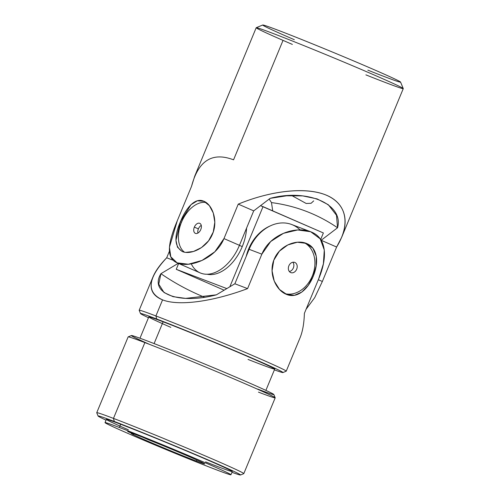 <?xml version="1.0" encoding="UTF-8"?>
<svg xmlns="http://www.w3.org/2000/svg" width="500" height="500" viewBox="0 0 500 500"><rect width="100%" height="100%" fill="white"/><g stroke="black" fill="none" stroke-linecap="round" stroke-linejoin="round"><path stroke-width="0.75" d="M185.812 252.375L193.456 251.488L201.513 247.55L208.569 240.837L213.269 231.994L214.812 222.237L213.294 213.019L209.381 205.65L203.95 201.287L197.362 200.794L190.994 204.688L180.419 221.75L181.506 222.225A27.356 17.169 -66.4 0 0 184.481 252.181A27.356 17.169 113.6 0 1 181.506 222.225A27.356 17.169 113.6 0 1 206.163 202.55A27.356 17.169 -66.4 0 0 181.506 222.225L180.419 221.75C185.956 208.094 194.819 197.494 203.469 201.088C212.125 204.081 218.388 220.463 212.531 233.981C207.113 247.694 190.981 255.131 182.544 251.631C174.531 246.906 173.819 236.95 180.419 221.75L175.956 240.338L177.5 247.231L182.113 251.456M194.344 227.119A5.469 3.431 113.6 0 1 200.975 224.581A5.469 3.431 113.6 0 1 197.35 233.331A5.469 3.431 113.6 0 1 194.344 227.119A5.469 3.431 -66.4 0 0 195.369 233.356A5.469 3.431 -66.4 0 0 200.706 229.713A5.469 3.431 -66.4 0 0 199.744 223.325A5.469 3.431 -66.4 0 0 194.344 227.119L198.394 228.881A5.469 3.431 113.6 0 1 201.256 225.381A5.469 3.431 -66.4 0 0 198.394 228.881L194.344 227.119M341.737 237.156L403.263 88.631A79.588 1.831 -157.5 0 0 330.438 56.481A79.588 1.831 -157.5 0 0 256.206 27.719L194.688 176.244L191.544 186.325L177.275 220.781C168.837 240.8 164.675 258.312 177.825 263.131C190.144 268.019 215.837 258.631 223.969 238.581L238.244 204.125C269.7 191.225 301.894 187.231 322.319 193.688C342.638 200.238 350.075 216.881 341.737 237.156L336.619 247.025L322.344 281.481L314.706 297.65L306.081 309.269L314.706 297.65L322.344 281.481L318.319 279.725L322.344 281.481L336.619 247.025L321.156 240.281L337.544 227.775A377.4 236.838 -66.4 0 0 271.481 202.594L272.719 210.863L271.481 202.594A377.4 236.838 113.6 0 1 337.544 227.775L336.481 215.256L328.3 204.719L317.119 198.912L302.769 195.894L286.65 195.8L270.1 198.363L253.706 210.869L239.438 245.325A39.794 24.969 113.6 0 1 191.25 263.85M292.362 44.413A79.588 1.831 22.5 0 1 283.038 40.375L233.556 159.825L283.038 40.375A79.588 1.831 22.5 0 1 256.244 27.688A79.588 1.831 22.5 0 1 330.438 56.481A79.588 1.831 22.5 0 1 403.256 88.581A79.588 1.831 22.5 0 1 365.894 74.869M269.175 199.069L271.481 202.594M403.256 88.581L400.569 82.088A74.612 1.719 -157.5 0 0 332.294 51.994A74.612 1.719 -157.5 0 0 262.738 25L256.244 27.688M294.319 39.694A74.612 1.719 22.5 0 1 287.856 36.894A74.612 1.719 22.5 0 1 283.512 32.331A74.612 1.719 22.5 0 1 385.975 74.931A74.612 1.719 22.5 0 1 367.844 70.15M291.719 195.531L306.188 203.475L311.1 203.275L313.688 200.888M177.113 262.838L200.181 272.9A39.794 24.969 -66.4 0 0 239.438 245.325L223.969 238.581L214.844 251.775L201.938 260.469L188.369 264.237L177.113 262.838L170.787 256.825L169.438 247.213L177.275 220.781L191.544 186.325C198.312 160.575 212.319 151.738 233.556 159.825M321.156 240.281L336.619 247.025C350.637 224.35 346.856 204.15 326.956 195.425C306.975 186.762 272.25 190.162 238.244 204.125L223.969 238.581L239.438 245.325L253.706 210.869L238.244 204.125L253.706 210.869L270.1 198.363C307.294 188.319 344.162 204.219 337.544 227.775L321.156 240.281M197.906 233.069A5.469 3.431 113.6 0 1 198.394 228.881A5.469 3.431 -66.4 0 0 197.906 233.069M176.244 269.306L178.644 263.506L176.244 269.306L226.819 288.587L176.244 269.306L224.131 290.194L176.244 269.306M263.031 206.637L229.831 286.781L263.031 206.637L260.512 205.675L323.375 232.956L263.031 206.637M320.662 239.513L323.375 232.956L320.662 239.513M246.194 256.425A38.55 30 -69.1 0 1 270.1 225.975A38.55 30 110.9 0 0 246.194 256.425M242.256 246.594A38.55 24.194 113.6 0 1 207.113 274.237A38.55 24.194 -66.4 0 0 242.256 246.594A38.55 24.194 -66.4 0 0 246.581 228.081A38.55 24.194 113.6 0 1 242.256 246.594L239.425 245.356L242.256 246.594M196.819 460.006L196.381 461.069A39.794 0.919 -157.5 0 0 204.744 463.913A39.794 0.919 -157.5 0 0 185.856 455.219A39.794 0.919 -157.5 0 0 148.3 439.7A39.794 0.919 22.5 0 1 195.531 459.431A39.794 0.919 22.5 0 1 196.381 461.069A39.794 0.919 22.5 0 1 149.419 441.856A39.794 0.919 22.5 0 1 133.706 434.137L127.669 431.5L142.262 437.062L127.669 431.5L133.706 434.137A39.794 0.919 -157.5 0 0 131.219 433.456A39.794 0.919 -157.5 0 0 155.412 444.412A39.794 0.919 -157.5 0 0 196.381 461.069L196.819 460.006M153 276.881L139.175 310.262A79.588 1.831 22.5 0 1 155.906 315.95A79.588 1.831 22.5 0 1 237.831 349.263A79.588 1.831 22.5 0 1 286.231 371.175L300.056 337.794C302.65 331.463 304.094 323.331 304.375 313.387L318.65 278.931C327.1 259.006 327.525 238.837 311.775 232.2C296.569 225.331 270.012 234.031 261.856 254.163L247.581 288.619C212.306 301.788 178.744 306.231 162.562 299.869C151.85 295.556 148.663 287.894 153 276.881C155.469 270.994 160.031 264.625 166.694 257.787L169.412 251.231L166.694 257.787C147.494 278.425 146.119 292.45 162.562 299.869L155.906 315.95L162.562 299.869C178.744 306.231 212.306 301.788 247.581 288.619L234.869 283.769L216.381 294.831C179.106 304.825 148.75 293.412 160.925 273.694L158.756 284.156L164.037 292.544L173.056 296.663L185.613 298.381L216.381 294.831L234.869 283.769L247.581 288.619L261.856 254.163L249.137 249.312L234.869 283.769L249.137 249.312L261.856 254.163L270.688 241.531L283.488 233.319L297.681 229.956L310.675 231.744L320.206 238.856L324.281 249.988L323.394 263.8L318.65 278.931L304.375 313.387M313.188 276.363C307.694 290.05 296.55 299.075 286.056 294.206C275.5 289.9 268.256 272.844 274.137 259.344C279.525 245.613 296.65 238.85 306.975 243.663C317.7 248.031 318.975 262.825 313.188 276.363L316.181 265.919L316.25 256.144L312.931 248.275L306.25 243.369L297.375 242.231L287.831 244.919L279.4 251.156L273.775 260.262L272.062 270.844L274.244 281.119L279.519 289.481L286.762 294.494L294.481 295.294L301.837 292.056L308.225 285.406L313.188 276.363L312.294 276.025A27.356 21.288 110.9 0 0 304.325 242.763A27.356 21.288 -69.1 0 1 312.294 276.025A27.356 21.288 -69.1 0 1 284.938 293.669A27.356 21.288 110.9 0 0 312.294 276.025L313.188 276.363M288.869 265.806A5.469 4.256 -69.1 0 1 296.537 263.981A5.469 4.256 -69.1 0 1 292.913 272.738A5.469 4.256 -69.1 0 1 288.869 265.806A5.469 4.256 110.9 0 0 290.825 272.619A5.469 4.256 110.9 0 0 296.75 269.025A5.469 4.256 110.9 0 0 294.719 262.394A5.469 4.256 110.9 0 0 288.869 265.806M230.938 474.762L232.269 471.544A68.144 1.569 -157.5 0 0 190.831 452.781A68.144 1.569 -157.5 0 0 120.681 424.256L119.35 427.475A68.144 1.569 -157.5 0 0 157.669 446.087A68.144 1.569 -157.5 0 0 226.925 472.488A68.144 1.569 -157.5 0 0 119.35 427.475A68.144 1.569 22.5 0 1 189.5 455.994A68.144 1.569 22.5 0 1 230.938 474.762A68.144 1.569 22.5 0 1 167.381 450.131A68.144 1.569 22.5 0 1 105.025 422.606A68.144 1.569 22.5 0 1 119.35 427.475L120.681 424.256A68.144 1.569 -157.5 0 0 106.356 419.387L105.025 422.606M142.262 437.062L148.3 439.7L142.262 437.062M204.338 297.162A377.4 293.712 -69.1 0 1 160.925 273.694L178.244 263.331L160.925 273.694A377.4 293.712 110.9 0 0 204.338 297.162M240.506 475L243.756 473.656A79.588 1.831 -157.5 0 0 196.194 452.044A79.588 1.831 -157.5 0 0 113.469 418.4L114.294 421.469A77.1 1.775 -157.5 0 0 106.037 420.156A77.1 1.775 22.5 0 1 98.088 416.006A77.1 1.775 22.5 0 1 114.294 421.469A77.1 1.775 22.5 0 1 194.431 454.069A77.1 1.775 22.5 0 1 240.506 475A77.1 1.775 22.5 0 1 231.956 472.312A77.1 1.775 -157.5 0 0 209.075 460.331A77.1 1.775 -157.5 0 0 114.294 421.469L113.469 418.4A79.588 1.831 -157.5 0 0 96.744 412.762L98.088 416.006M128.375 429.806A68.144 1.569 22.5 0 1 120.681 424.256A68.144 1.569 22.5 0 1 215.45 463.413A68.144 1.569 22.5 0 1 205.588 461.869M113.469 418.4A79.588 1.831 22.5 0 1 195.4 451.712A79.588 1.831 22.5 0 1 243.794 473.625L275.194 397.819A79.588 1.831 -157.5 0 0 226.8 375.906A79.588 1.831 -157.5 0 0 144.869 342.594A79.588 1.831 -157.5 0 0 128.138 336.906L96.737 412.713A79.588 1.831 22.5 0 1 113.469 418.4L144.869 342.594L113.469 418.4M275.188 397.775L273.844 394.525A77.1 1.775 -157.5 0 0 203.294 363.431A77.1 1.775 -157.5 0 0 131.419 335.531L128.175 336.881A79.588 1.831 22.5 0 1 144.869 342.594A79.588 1.831 22.5 0 1 226 375.569A79.588 1.831 22.5 0 1 275.188 397.775A79.588 1.831 22.5 0 1 258.463 392.137M149.756 344.475A77.1 1.775 22.5 0 1 152.319 342.887A77.1 1.775 22.5 0 1 250.512 383.475A77.1 1.775 22.5 0 1 257.638 389.062M265.887 390.381L274.706 369.094A68.144 1.569 -157.5 0 0 233.269 350.331A68.144 1.569 -157.5 0 0 163.119 321.806L154.1 343.575L163.119 321.806A68.144 1.569 -157.5 0 0 148.794 316.938L139.975 338.225M282.944 372.55L286.194 371.206A79.588 1.831 -157.5 0 0 238.625 349.594A79.588 1.831 -157.5 0 0 155.906 315.95L156.731 319.019A77.1 1.775 -157.5 0 0 148.475 317.706A77.1 1.775 22.5 0 1 140.525 313.556A77.1 1.775 22.5 0 1 156.731 319.019A77.1 1.775 22.5 0 1 236.869 351.619A77.1 1.775 22.5 0 1 282.944 372.55A77.1 1.775 22.5 0 1 274.387 369.862A77.1 1.775 -157.5 0 0 251.513 357.881A77.1 1.775 -157.5 0 0 156.731 319.019L155.906 315.95A79.588 1.831 -157.5 0 0 139.181 310.312L140.525 313.556M170.812 327.356A68.144 1.569 22.5 0 1 163.119 321.806A68.144 1.569 22.5 0 1 257.887 360.962A68.144 1.569 22.5 0 1 248.025 359.419M173.238 260.281L166.694 257.787L173.238 260.281M310.675 231.744L291.712 224.519A39.794 30.969 110.9 0 0 249.137 249.312A39.794 30.969 -69.1 0 1 300.113 229.894M292.881 262.231A5.469 4.256 -69.1 0 1 293.425 267.756A5.469 4.256 -69.1 0 1 289.337 271.519A5.469 4.256 110.9 0 0 293.425 267.756A5.469 4.256 110.9 0 0 292.881 262.231"/></g></svg>
